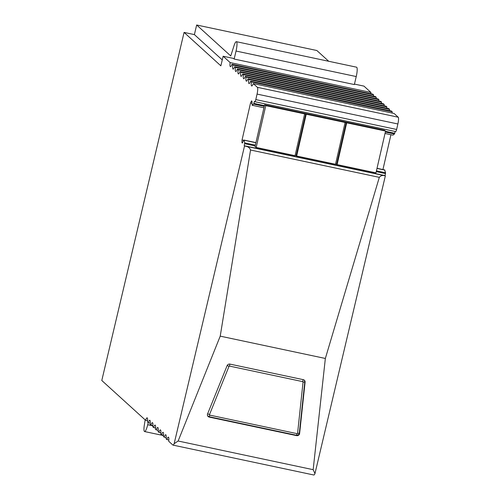 <?xml version="1.0" encoding="UTF-8"?>
<svg xmlns="http://www.w3.org/2000/svg" width="500" height="500" viewBox="0 0 500 500"><rect width="100%" height="100%" fill="white"/><g stroke="black" fill="none" stroke-linecap="round" stroke-linejoin="round"><path stroke-width="0.75" d="M305.094 382.2A2.481 2.394 145.2 0 0 303.25 379.663L229.981 364.113A2.481 2.394 145.2 0 0 227.113 365.65L207.587 413.9A2.481 2.394 145.2 0 0 209.269 417.1L296.588 435.631A2.481 2.394 145.2 0 0 299.619 433.431L305.094 382.2L304.806 381.788M178.131 441.019L313.163 469.681L325.35 358.462L220.225 336.15L178.131 441.019L174.144 443.7L244.531 145.956L385.356 175.844L314.969 473.587A6.206 1.231 -78 0 1 313.819 475L173 445.112A6.206 1.231 -78 0 0 174.144 443.7M236.038 51.044L356.238 76.556L354.344 84.556L234.15 59.05L236.038 51.044A8.275 1.644 -78 0 0 236.356 41.681A8.275 1.644 -78 0 0 233.975 45.844L230.75 55.963L196.663 25L194.387 34.6L184.075 32.413L101.794 380.494L145.575 420.256A6.206 1.231 -78 0 1 145.856 419.538A6.206 1.231 -78 0 1 147.131 417.831A6.206 1.231 -78 0 1 147.531 421.062A6.206 1.231 -78 0 1 147.431 421.944L148.238 422.669A6.206 1.231 -78 0 1 148.512 421.95A6.206 1.231 -78 0 1 149.787 420.244A6.206 1.231 -78 0 1 150.194 423.475A6.206 1.231 -78 0 1 150.087 424.356L150.894 425.087A6.206 1.231 -78 0 1 151.169 424.369A6.206 1.231 -78 0 1 152.45 422.656A6.206 1.231 -78 0 1 152.85 425.887A6.206 1.231 -78 0 1 152.75 426.769L153.55 427.5A6.206 1.231 -78 0 1 153.825 426.781A6.206 1.231 -78 0 1 155.106 425.069A6.206 1.231 -78 0 1 155.506 428.306A6.206 1.231 -78 0 1 155.406 429.188L156.206 429.913A6.206 1.231 -78 0 1 156.488 429.194A6.206 1.231 -78 0 1 157.762 427.488A6.206 1.231 -78 0 1 158.162 430.719A6.206 1.231 -78 0 1 158.062 431.6L158.869 432.325A6.206 1.231 -78 0 1 159.144 431.606A6.206 1.231 -78 0 1 160.419 429.9A6.206 1.231 -78 0 1 160.825 433.131A6.206 1.231 -78 0 1 160.719 434.012L161.525 434.744A6.206 1.231 -78 0 1 161.8 434.019A6.206 1.231 -78 0 1 163.081 432.312A6.206 1.231 -78 0 1 163.481 435.544A6.206 1.231 -78 0 1 163.381 436.425L164.181 437.156A6.206 1.231 -78 0 1 164.456 436.438A6.206 1.231 -78 0 1 165.738 434.725A6.206 1.231 -78 0 1 166.137 437.956A6.206 1.231 -78 0 1 166.038 438.837L166.838 439.569A6.206 1.231 -78 0 1 167.119 438.85A6.206 1.231 -78 0 1 168.394 437.137A6.206 1.231 -78 0 1 168.794 440.375A6.206 1.231 -78 0 1 168.694 441.256L172.869 445.044A6.206 1.231 -78 0 0 173 445.112M313.163 469.681L314.969 473.587M220.225 336.15L250.538 150.019L379.319 177.35C380.763 175.7 382.444 175.144 384.344 175.681M379.319 177.35L325.35 358.462M250.538 150.019C249.744 147.894 248.144 146.637 245.744 146.263M354.456 84.094L363.956 86.112L370.95 92.463A6.206 1.231 -78 0 0 370.85 93.344A6.206 1.231 -78 0 0 370.819 93.725M373.612 94.875L232.787 64.987L231.988 64.262L372.806 94.15L373.612 94.875A6.206 1.231 -78 0 0 373.512 95.756A6.206 1.231 -78 0 0 373.475 96.137M376.269 97.287L235.444 67.4L234.644 66.675L375.469 96.562L376.269 97.287A6.206 1.231 -78 0 0 376.169 98.169A6.206 1.231 -78 0 0 376.138 98.556M378.925 99.706L238.1 69.819L237.3 69.088L378.125 98.975L378.925 99.706A6.206 1.231 -78 0 0 378.825 100.588A6.206 1.231 -78 0 0 378.794 100.969M381.581 102.119L240.763 72.231L239.956 71.5L380.781 101.388L381.581 102.119A6.206 1.231 -78 0 0 381.481 103A6.206 1.231 -78 0 0 381.45 103.381M384.244 104.531L243.419 74.644L242.619 73.919L383.438 103.806L384.244 104.531A6.206 1.231 -78 0 0 384.144 105.412A6.206 1.231 -78 0 0 384.106 105.794M386.9 106.944L246.075 77.056L245.275 76.331L386.1 106.219L386.9 106.944A6.206 1.231 -78 0 0 386.8 107.825A6.206 1.231 -78 0 0 386.769 108.206M389.556 109.362L248.731 79.475L247.931 78.744L388.756 108.631L389.556 109.362A6.206 1.231 -78 0 0 389.456 110.237A6.206 1.231 -78 0 0 389.425 110.625M392.212 111.775L251.394 81.888L250.588 81.156L391.413 111.044L392.212 111.775A6.206 1.231 -78 0 0 392.113 112.656A6.206 1.231 -78 0 0 392.081 113.038M394.069 113.456L398.206 117.212L257.381 87.325L253.25 83.569L394.069 113.456M244.531 145.956L244.194 145.725L244.731 142.881L244.1 140.231L243.806 140.031L242.406 143.019L241.931 142.694L242.044 139.981L250.531 103L251.525 100.887L252 101.219L252.125 105.262L253.631 104.094L254.369 101.388L254.806 101.688A2.481 0.494 -78 0 0 254.844 101.706A2.481 0.494 -78 0 0 255.8 99.581L257.062 94.087L397.881 123.975A6.206 1.231 -78 0 0 398.206 117.212M397.881 123.975L396.625 129.469L255.8 99.581M254.887 101.706L395.631 131.575A2.481 0.494 -78 0 0 395.669 131.594A2.481 0.494 -78 0 0 396.625 129.469M395.144 131.481L394.731 133.287L385.506 131.325M385.344 132.044L394.456 133.981L394.731 133.287M394.456 133.981L392.95 135.15L385.019 133.469M390.931 134.725L382.938 169.562M377.025 168.306L384.631 169.919L385.556 172.769L376.444 170.837M376.256 171.644L385.481 173.6L385.556 172.769M385.481 173.6L385.019 175.613L385.356 175.844M184.075 32.413L220.863 65.825L223.137 56.225L233.45 58.412L234.15 59.05M257.062 94.087A6.206 1.231 -78 0 0 257.381 87.325M251.394 81.888A6.206 1.231 -78 0 0 251.294 82.769A6.206 1.231 -78 0 0 251.694 86A6.206 1.231 -78 0 0 252.969 84.294A6.206 1.231 -78 0 0 253.25 83.569M248.731 79.475A6.206 1.231 -78 0 0 248.631 80.35A6.206 1.231 -78 0 0 249.037 83.588A6.206 1.231 -78 0 0 250.312 81.875A6.206 1.231 -78 0 0 250.588 81.156M246.075 77.056A6.206 1.231 -78 0 0 245.975 77.938A6.206 1.231 -78 0 0 246.375 81.169A6.206 1.231 -78 0 0 247.656 79.463A6.206 1.231 -78 0 0 247.931 78.744M243.419 74.644A6.206 1.231 -78 0 0 243.319 75.525A6.206 1.231 -78 0 0 243.719 78.756A6.206 1.231 -78 0 0 244.994 77.05A6.206 1.231 -78 0 0 245.275 76.331M240.763 72.231A6.206 1.231 -78 0 0 240.662 73.112A6.206 1.231 -78 0 0 241.062 76.344A6.206 1.231 -78 0 0 242.338 74.638A6.206 1.231 -78 0 0 242.619 73.919M238.1 69.819A6.206 1.231 -78 0 0 238 70.7A6.206 1.231 -78 0 0 238.406 73.931A6.206 1.231 -78 0 0 239.681 72.225A6.206 1.231 -78 0 0 239.956 71.5M235.444 67.4A6.206 1.231 -78 0 0 235.344 68.281A6.206 1.231 -78 0 0 235.744 71.519A6.206 1.231 -78 0 0 237.025 69.806A6.206 1.231 -78 0 0 237.3 69.088M232.787 64.987A6.206 1.231 -78 0 0 232.688 65.869A6.206 1.231 -78 0 0 233.088 69.1A6.206 1.231 -78 0 0 234.363 67.394A6.206 1.231 -78 0 0 234.644 66.675M370.95 92.463L230.131 62.575A6.206 1.231 -78 0 0 230.031 63.456A6.206 1.231 -78 0 0 230.431 66.688A6.206 1.231 -78 0 0 231.706 64.981A6.206 1.231 -78 0 0 231.988 64.262M230.131 62.575L223.137 56.225M244.194 145.725L385.019 175.613M145.575 420.256L147.562 420.681M148.238 422.669L150.225 423.094M150.894 425.087L152.881 425.506M153.55 427.5L155.538 427.919M156.206 429.913L158.194 430.337M158.869 432.325L160.856 432.75M161.525 434.744L163.512 435.163M164.181 437.156L166.169 437.575M166.838 439.569L168.825 439.988M244.1 140.231L255.906 142.738M376.994 168.438L384.925 170.119M243.806 140.031L255.931 142.606M241.931 142.694L242.5 142.812M242.044 139.981L243.675 140.325M250.531 103L251.912 103.294M252.125 105.262L263.931 107.769M196.663 25L316.856 50.512L328.719 61.281M194.387 34.6L222.262 59.919M145.181 419.894L144.344 425.006A8.275 1.644 -78 0 0 144.588 431.556A8.275 1.644 -78 0 0 147.706 424.731L148.2 422.638M356.238 76.556A8.275 1.644 -78 0 0 356.556 67.188L236.356 41.681M306.231 114.219L385.569 131.056L384.406 130.25L264.606 104.825L265.775 105.631L306.231 114.219L296.644 156.025L296.131 155.669L305.725 113.869M345.112 122.469L335.519 164.275L296.644 156.025M385.569 131.056L375.975 172.862L337.1 164.613L346.694 122.806M335.569 164.037L337.1 164.613M296.131 155.669L295.106 155.45M304.65 113.881L295.056 155.688L256.181 147.438L265.775 105.631M264.606 104.825L255.012 146.625L256.181 147.438M336.594 164.256L346.188 122.456M299.619 433.431L299.331 433.019M296.3 435.219L296.588 435.631M209.269 417.1L208.981 416.688M244.656 143.713L255.169 145.944M255.356 145.137L244.731 142.881M253.631 104.094L264.256 106.35M264.419 105.631L253.906 103.4M152.856 425.825L147.706 424.731M229.481 366.087L302.75 381.637A0.413 0.4 145.2 0 1 303.056 382.062L297.587 433.294A0.413 0.4 145.2 0 1 297.081 433.656L209.762 415.125A0.413 0.4 145.2 0 1 209.488 414.594L229.006 366.344A0.413 0.4 145.2 0 1 229.481 366.087A2.069 0.413 102 0 0 229.75 364.075M304.519 380.394A2.481 2.394 145.2 0 1 304.775 381.75A2.069 0.425 -173.9 0 1 304.8 381.825A2.069 0.425 -173.9 0 1 303.056 382.062M303.019 379.613A2.069 0.413 102 0 1 302.75 381.637M296.269 435.175A2.069 0.413 -78 0 0 296.337 435.225A2.069 0.413 -78 0 0 297.081 433.656M299.306 432.981A2.069 0.425 -173.9 0 1 299.331 433.056A2.069 0.425 -173.9 0 1 297.587 433.294M207.65 413.75L209.488 414.594M207.681 415.913A2.481 2.394 145.2 0 0 208.95 416.644A2.069 0.413 -78 0 0 209.019 416.694A2.069 0.413 -78 0 0 209.762 415.125M227.175 365.5L229.006 366.344M395.669 131.594L254.844 101.706M144.588 431.556L163.481 435.562M207.512 415.694L209.019 416.694L296.337 435.225C297.938 435.406 298.931 434.681 299.331 433.056L304.8 381.825L304.375 380.163"/></g></svg>
